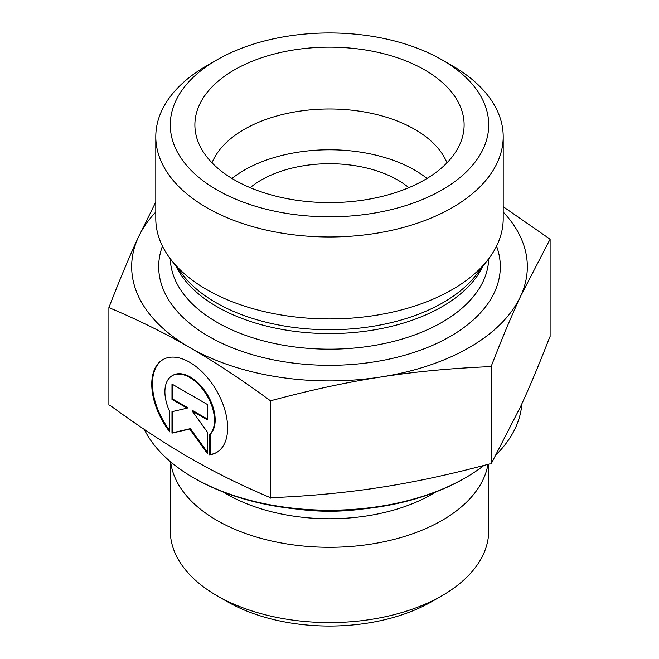 <?xml version="1.0" encoding="UTF-8"?>
<svg xmlns="http://www.w3.org/2000/svg" width="659" height="659" viewBox="0 0 659 659"><rect width="100%" height="100%" fill="white"/><g stroke="black" fill="none" stroke-linecap="round" stroke-linejoin="round"><path stroke-width="0.99" d="M209.628 454.85L209.628 434.611A35.051 20.248 -120 0 0 205.888 393.744A35.051 20.248 -120 0 0 172.156 375.737A35.051 20.248 -120 0 0 169.767 411.628L169.767 431.867A53.643 30.989 60 0 1 162.855 359.641A53.643 30.989 60 0 1 216.523 390.573A53.643 30.989 60 0 1 216.539 452.519A53.643 30.989 60 0 1 209.628 454.85L210.303 454.455A53.643 30.989 -120 0 0 216.877 452.321M163.201 359.452A53.643 30.989 -120 0 0 169.767 430.582M172.156 375.737L172.839 375.342A35.051 20.248 60 0 1 206.572 393.349A35.051 20.248 60 0 1 210.303 434.215L210.303 454.455M209.628 434.611L210.303 434.215M172.666 384.477L172.666 399.016L187.848 407.773L187.164 408.168L171.983 399.412L171.983 384.082L207.412 404.511L207.412 419.841L192.23 411.092L207.412 432.106L207.412 453.573L189.701 429.042L171.983 433.144L171.983 411.677L187.164 408.168M171.983 399.412L172.666 399.016M172.666 411.521L172.666 432.749L190.377 428.647L207.412 452.231M171.983 433.144L172.666 432.749M189.701 429.042L190.377 428.647M192.23 411.092L192.914 410.697L207.412 419.058M193.367 477.668L194.734 478.459A190.591 110.037 0 0 0 464.266 478.459L465.633 477.668A192.519 111.149 180 0 1 193.367 477.668A192.519 111.149 180 0 1 144.296 429.421M521.837 403.852A192.519 111.149 180 0 1 496.046 454.834M483.961 465.419A192.519 111.149 180 0 1 465.633 477.668M487.965 464.364A159.223 91.93 180 0 1 327.35 547.291A159.223 91.93 180 0 1 170.673 461.893M488.723 464.158L488.723 530.66A159.223 91.93 180 0 1 442.09 595.662A159.223 91.93 180 0 1 216.91 595.662A159.223 91.93 180 0 1 170.277 530.66L170.277 461.555M216.91 595.662L227.141 601.568A144.749 83.569 0 0 0 431.859 601.568L442.09 595.662M108.892 307.605L108.892 404.931L110.21 405.491C138.596 426.233 165.088 443.68 189.701 457.824C214.307 472.058 240.799 485.172 269.185 497.166L270.503 498.138L272.315 497.652C311.056 496.013 347.219 492.57 380.811 487.322C414.404 482.157 450.567 474.381 489.308 464.002L491.12 463.928L520.618 406.512C529.597 387.154 539.268 364.106 549.631 337.359L550.108 336.518L550.108 239.192L520.618 296.204C511.508 315.834 501.672 339.294 491.12 366.602C451.654 368.208 414.882 371.676 380.811 377.006C346.741 382.245 309.969 390.177 270.503 400.812C241.598 379.625 214.661 361.857 189.701 347.515L189.619 347.466C164.684 333.042 137.772 319.755 108.892 307.605C119.444 280.306 129.271 256.837 138.382 237.207L155.796 202.041M270.503 498.138L270.503 400.812M491.12 463.928L491.12 366.602M250.198 187.683A96.502 55.71 180 0 1 397.739 180.031A96.502 55.71 180 0 1 408.802 187.683M189.701 347.515A197.824 114.213 0 0 0 380.811 377.006A197.824 114.213 0 0 0 520.618 296.204A197.824 114.213 0 0 0 503.204 212.041M155.796 212.041A197.824 114.213 0 0 0 138.382 237.207A197.824 114.213 0 0 0 189.619 347.466M503.204 206.695L550.108 239.192M446.983 162.831A120.622 69.64 0 0 0 414.791 129.386A120.622 69.64 0 0 0 296.369 111.668A120.622 69.64 0 0 0 212.017 162.831M424.693 69.92A134.617 77.721 180 0 1 462.585 136.561A134.617 77.721 180 0 1 371.495 198.721A134.617 77.721 180 0 1 234.307 179.833A134.617 77.721 180 0 1 196.415 136.561A134.617 77.721 180 0 1 268.757 55.521A134.617 77.721 180 0 1 424.693 69.92M427.032 178.449A120.622 69.64 0 0 0 231.968 178.449M503.204 136.693L503.204 218.656A173.704 100.283 180 0 1 488.064 259.597A173.704 100.283 180 0 1 206.679 289.573A173.704 100.283 180 0 1 170.936 259.597A173.704 100.283 180 0 1 155.796 218.656L155.796 136.693A173.704 100.283 0 0 0 206.679 207.61A173.704 100.283 0 0 0 395.968 229.348A173.704 100.283 0 0 0 503.204 136.693A173.704 100.283 0 0 0 452.329 65.785L442.09 59.878A159.223 91.93 180 0 1 442.09 189.883A159.223 91.93 180 0 1 216.91 189.883A159.223 91.93 180 0 1 216.91 59.878A159.223 91.93 180 0 1 442.09 59.878M216.91 59.878L206.671 65.785A173.704 100.283 0 0 0 155.796 136.693M362.252 509.053A142.822 82.457 180 0 1 296.748 509.053M223.393 492.059A144.889 83.652 0 0 0 435.607 492.059M162.452 246.137A170.805 98.611 0 0 0 208.722 336.436A170.805 98.611 0 0 0 411.051 353.356A170.805 98.611 0 0 0 496.548 246.137M488.064 259.597L476.268 274.828A160.78 92.82 180 0 1 215.814 302.572A160.78 92.82 180 0 1 182.732 274.828L170.936 259.597M176.06 266.211A159.223 91.93 0 0 0 216.91 306.666A159.223 91.93 0 0 0 482.94 266.211M488.706 258.765A159.223 91.93 180 0 1 389.222 342.466A159.223 91.93 180 0 1 216.91 322.251A159.223 91.93 180 0 1 170.294 258.765"/></g></svg>
